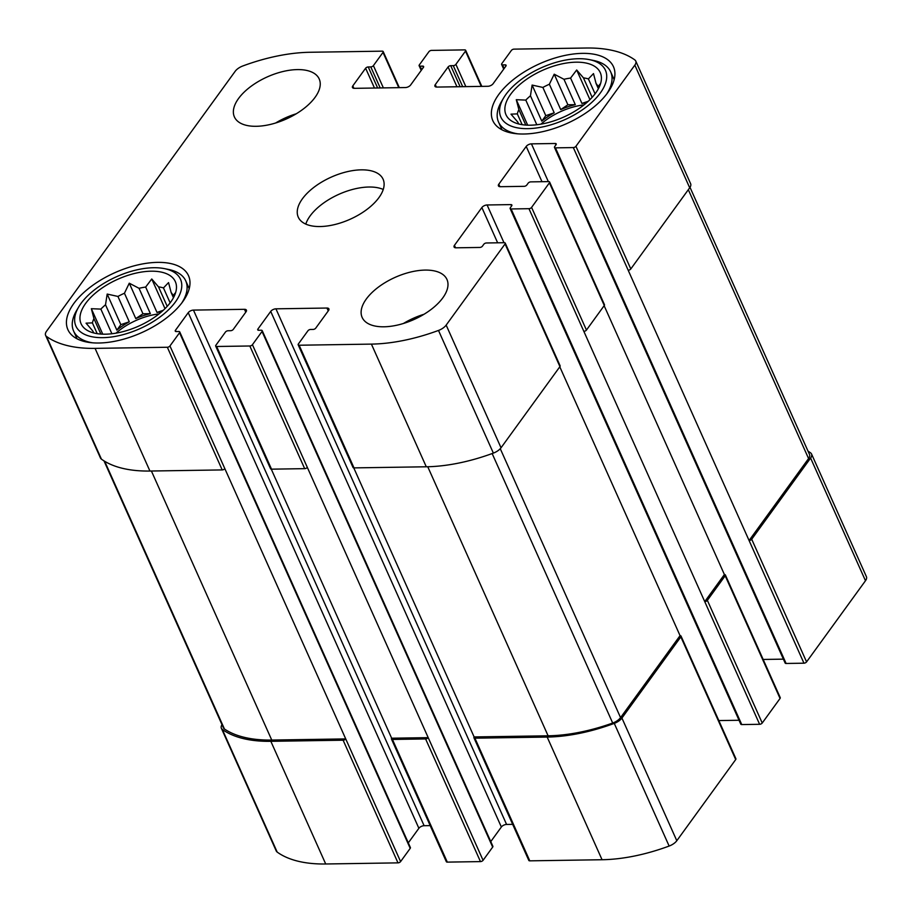 <?xml version="1.0" encoding="UTF-8"?>
<svg xmlns="http://www.w3.org/2000/svg" width="912" height="912" viewBox="0 0 912 912"><rect width="100%" height="100%" fill="white"/><g stroke="black" fill="none" stroke-linecap="round" stroke-linejoin="round"><path stroke-width="1.37" d="M167.215 306.329L158.517 286.87A43.879 21.808 -24.1 0 1 163.465 287.93L168.549 282.595L171.137 292.524L173.462 297.711M170.134 302.841L163.465 287.93M173.782 297.118L173.098 295.591A43.879 21.808 -24.1 0 0 173.018 295.397A43.879 21.808 -24.1 0 0 171.137 292.524M159.053 313.899A43.879 21.808 -24.1 0 0 116.006 333.154M93.001 331.421L92.83 331.045A43.879 21.808 -24.1 0 0 92.91 331.238A43.879 21.808 -24.1 0 0 93.913 333.005M97.208 333.667L92.386 322.882A43.879 21.808 -24.1 0 1 93.947 318.63L91.348 308.701L100.856 309.1L111.891 333.746M100.856 334.077L93.947 318.63M116.861 330.155L120.851 324.649L129.276 321.799A43.879 21.808 155.9 0 0 116.861 330.155L105.518 304.79A43.879 21.808 -24.1 0 0 100.856 309.1M129.276 321.799L117.933 296.446A43.879 21.808 -24.1 0 1 124.442 293.242L129.276 283.199L139.034 288.306L150.377 313.66A43.879 21.808 155.9 0 0 135.785 318.596L124.442 293.242M161.367 311.995A43.879 21.808 155.9 0 0 157.001 312.428L145.658 287.063A43.879 21.808 -24.1 0 0 139.034 288.306M170.726 302.043A51.619 25.65 -24.1 0 0 176.141 290.54A51.619 25.65 -24.1 0 0 117.739 279.277A51.619 25.65 -24.1 0 0 87.21 330.326A51.619 25.65 -24.1 0 0 170.726 302.043M173.098 295.591L175.195 293.026M145.658 287.063L151.745 278.992L158.517 286.87M105.518 304.79L107.171 294.063L117.933 296.446M92.83 331.045L86.059 323.167L92.386 322.882M592.15 97.333L583.452 77.873A43.879 21.808 -24.1 0 1 588.4 78.922L593.484 73.587L596.072 83.516L598.397 88.715M595.069 93.833L588.4 78.922M598.717 88.111L598.033 86.594A43.879 21.808 -24.1 0 0 597.953 86.401A43.879 21.808 -24.1 0 0 596.072 83.516M583.988 104.891A43.879 21.808 -24.1 0 0 540.941 124.146M517.936 122.425L517.765 122.037A43.879 21.808 -24.1 0 0 517.845 122.231A43.879 21.808 -24.1 0 0 518.848 124.009M522.143 124.67L517.321 113.886A43.879 21.808 -24.1 0 1 518.882 109.622L516.283 99.693L525.791 100.103L536.815 124.75M525.791 125.069L518.882 109.622M541.796 121.148L545.786 115.653L554.211 112.803A43.879 21.808 155.9 0 0 541.796 121.148L530.453 95.794A43.879 21.808 -24.1 0 0 525.791 100.103M554.211 112.803L542.868 87.438A43.879 21.808 -24.1 0 1 549.377 84.235L554.211 74.191L563.969 79.298L575.312 104.663A43.879 21.808 155.9 0 0 560.72 109.6L549.377 84.235M586.291 102.988A43.879 21.808 155.9 0 0 581.924 103.421L570.581 78.067A43.879 21.808 -24.1 0 0 563.969 79.298M595.661 93.035A51.619 25.65 -24.1 0 0 601.076 81.544A51.619 25.65 -24.1 0 0 542.663 70.27A51.619 25.65 -24.1 0 0 512.134 121.33A51.619 25.65 -24.1 0 0 595.661 93.035M598.033 86.594L600.13 84.018M570.581 78.067L576.68 69.996L583.452 77.873M530.453 95.794L532.106 85.067L542.868 87.438M517.765 122.037L510.994 114.16L517.321 113.886M531.582 207.4L586.45 330.076L604.28 305.497A2.063 1.026 155.9 0 0 604.462 304.688L549.594 182.012A2.063 1.026 155.9 0 1 549.412 182.833L531.582 207.4A2.063 1.026 155.9 0 1 528.96 208.688L511.108 208.962A2.063 1.026 155.9 0 1 510.139 208.552A2.063 1.026 155.9 0 1 510.321 207.731L511.689 205.838A2.063 1.026 155.9 0 0 511.883 205.018A2.063 1.026 155.9 0 0 510.914 204.607L487.099 204.972L503.983 242.717M586.45 330.076A2.063 1.026 155.9 0 1 583.84 331.352L759.616 724.299L741.752 724.573A2.063 1.026 155.9 0 1 740.783 724.162L510.139 208.552M487.099 204.972A4.127 2.052 155.9 0 0 481.867 207.548L454.438 245.339A4.127 2.052 155.9 0 0 454.073 246.981A4.127 2.052 155.9 0 0 456.011 247.813L479.815 247.448A2.063 1.026 155.9 0 0 482.437 246.16L483.805 244.268A2.063 1.026 155.9 0 1 486.415 242.98L504.279 242.706A2.063 1.026 155.9 0 1 505.248 243.128L560.116 365.792A2.063 1.026 155.9 0 1 559.934 366.613L501.03 447.781A10.328 5.13 155.9 0 1 493.369 453.104A128.022 63.623 155.9 0 1 426.28 466.784L354.004 467.89A2.063 1.026 155.9 0 1 353.035 467.48L298.167 344.804A2.063 1.026 155.9 0 1 298.349 343.995L307.948 330.76A2.063 1.026 155.9 0 1 310.559 329.471L313.112 329.437A2.063 1.026 155.9 0 0 315.734 328.149L328.537 310.513A4.127 2.052 155.9 0 0 328.901 308.883A4.127 2.052 155.9 0 0 326.963 308.039L275.937 308.826L506.582 824.448L512.669 824.345M505.248 243.128A2.063 1.026 155.9 0 1 505.066 243.937L446.162 325.105A10.328 5.13 155.9 0 1 438.49 330.44A128.022 63.623 155.9 0 1 371.412 344.109L299.136 345.226A2.063 1.026 155.9 0 1 298.167 344.804M275.937 308.826A4.127 2.052 155.9 0 0 270.716 311.402L257.914 329.038A2.063 1.026 155.9 0 0 257.731 329.859A2.063 1.026 155.9 0 0 258.7 330.281L261.242 330.235A2.063 1.026 155.9 0 1 262.223 330.657A2.063 1.026 155.9 0 1 262.029 331.466L252.43 344.702L307.31 467.366A2.063 1.026 155.9 0 1 304.688 468.654L271.525 469.167A2.063 1.026 155.9 0 1 270.556 468.745L215.688 346.081A2.063 1.026 155.9 0 1 215.87 345.26L225.469 332.036A2.063 1.026 155.9 0 1 228.091 330.748L230.633 330.703A2.063 1.026 155.9 0 0 233.255 329.426L246.058 311.779A4.127 2.052 155.9 0 0 246.422 310.148A4.127 2.052 155.9 0 0 244.484 309.316L193.458 310.103L424.114 825.713L430.19 825.622M252.43 344.702A2.063 1.026 155.9 0 1 249.82 345.99L216.657 346.492A2.063 1.026 155.9 0 1 215.688 346.081M193.458 310.103A4.127 2.052 155.9 0 0 188.237 312.668L175.435 330.315A2.063 1.026 155.9 0 0 175.252 331.124A2.063 1.026 155.9 0 0 176.221 331.546L178.763 331.501A2.063 1.026 155.9 0 1 179.744 331.922A2.063 1.026 155.9 0 1 179.55 332.743L169.951 345.967L224.831 468.643A2.063 1.026 155.9 0 1 222.209 469.919L149.933 471.037A128.022 63.623 155.9 0 1 101.414 459.135A10.328 5.13 155.9 0 1 100.468 458.018L45.6 335.342A10.328 5.13 155.9 0 1 46.523 331.261L235.193 71.273A10.328 5.13 155.9 0 1 242.866 65.949A128.022 63.623 155.9 0 1 309.943 52.269L382.219 51.163A2.063 1.026 155.9 0 1 383.188 51.574A2.063 1.026 155.9 0 1 383.006 52.394L373.407 65.618A2.063 1.026 155.9 0 1 370.785 66.907L368.243 66.952L377.648 87.985M169.951 345.967A2.063 1.026 155.9 0 1 167.341 347.255L95.065 348.373A128.022 63.623 155.9 0 1 46.535 336.471A10.328 5.13 155.9 0 1 45.6 335.342M368.243 66.952A2.063 1.026 155.9 0 0 365.621 68.229L352.819 85.876A4.127 2.052 155.9 0 0 352.454 87.506A4.127 2.052 155.9 0 0 354.392 88.339L405.418 87.552A4.127 2.052 155.9 0 0 410.639 84.987L423.442 67.34A2.063 1.026 155.9 0 0 423.624 66.53A2.063 1.026 155.9 0 0 422.655 66.109L420.113 66.154A2.063 1.026 155.9 0 1 419.132 65.732A2.063 1.026 155.9 0 1 419.326 64.912L428.925 51.688A2.063 1.026 155.9 0 1 431.536 50.399L464.698 49.886A2.063 1.026 155.9 0 1 465.667 50.308A2.063 1.026 155.9 0 1 465.485 51.118L455.886 64.353A2.063 1.026 155.9 0 1 453.264 65.641L450.722 65.675L460.127 86.708M450.722 65.675A2.063 1.026 155.9 0 0 448.1 66.964L435.298 84.599A4.127 2.052 155.9 0 0 434.933 86.241A4.127 2.052 155.9 0 0 436.871 87.073L487.886 86.287A4.127 2.052 155.9 0 0 493.118 83.71L505.921 66.074A2.063 1.026 155.9 0 0 506.103 65.254A2.063 1.026 155.9 0 0 505.134 64.843L502.58 64.877A2.063 1.026 155.9 0 1 501.611 64.467A2.063 1.026 155.9 0 1 501.794 63.646L511.404 50.411A2.063 1.026 155.9 0 1 514.015 49.134L586.291 48.017A128.022 63.623 155.9 0 1 634.82 59.918A10.328 5.13 155.9 0 1 635.755 61.036A10.328 5.13 155.9 0 1 634.832 65.128L575.928 146.296A2.063 1.026 155.9 0 1 573.317 147.573L555.454 147.858A2.063 1.026 155.9 0 1 554.485 147.436A2.063 1.026 155.9 0 1 554.667 146.615L556.046 144.734A2.063 1.026 155.9 0 0 556.229 143.914A2.063 1.026 155.9 0 0 555.26 143.492L531.445 143.857L548.329 181.602M635.755 61.036L690.623 183.711A10.328 5.13 155.9 0 1 689.7 187.792L630.796 268.96A2.063 1.026 155.9 0 1 628.186 270.248L803.962 663.195L786.098 663.469A2.063 1.026 155.9 0 1 785.129 663.047L554.485 147.436M531.445 143.857A4.127 2.052 155.9 0 0 526.213 146.433L498.784 184.235A4.127 2.052 155.9 0 0 498.419 185.866A4.127 2.052 155.9 0 0 500.357 186.698L524.172 186.333A2.063 1.026 155.9 0 0 526.783 185.045L528.151 183.164A2.063 1.026 155.9 0 1 530.773 181.876L548.625 181.602A2.063 1.026 155.9 0 1 549.594 182.012M604.143 305.702L724.402 574.549L704.737 601.635A2.063 1.026 155.9 0 0 707.359 600.347L725.188 575.78L780.056 698.444L762.227 723.022A2.063 1.026 155.9 0 1 759.616 724.299M739.039 720.263L718.816 720.571M559.786 366.806L680.056 635.653A2.063 1.026 155.9 0 1 681.025 636.074A2.063 1.026 155.9 0 1 680.842 636.884L735.71 759.559L676.807 840.727A10.328 5.13 155.9 0 1 669.134 846.051A128.022 63.623 155.9 0 1 602.057 859.731L529.781 860.837A2.063 1.026 155.9 0 1 528.812 860.426L473.932 737.762A2.063 1.026 155.9 0 1 474.126 736.942L353.765 467.89M681.025 636.074L735.893 758.738A2.063 1.026 155.9 0 1 735.71 759.559M473.932 737.762A2.063 1.026 155.9 0 0 474.913 738.173L547.177 737.067A128.022 63.623 155.9 0 0 614.266 723.387A10.328 5.13 155.9 0 0 621.927 718.052L680.842 636.884M270.716 311.402L501.361 827.013A4.127 2.052 155.9 0 1 506.582 824.448M501.361 827.013L490.77 841.594M262.223 330.657L492.868 846.268A2.063 1.026 155.9 0 1 492.674 847.088L483.075 860.312A2.063 1.026 155.9 0 1 480.464 861.601L447.302 862.114A2.063 1.026 155.9 0 1 446.333 861.692L391.465 739.028A2.063 1.026 155.9 0 1 391.647 738.207L271.286 469.156M307.31 467.366L428.207 737.648A2.063 1.026 155.9 0 1 425.596 738.937L480.464 861.601M391.465 739.028A2.063 1.026 155.9 0 0 392.434 739.438L425.596 738.937M188.237 312.668L418.882 828.29A4.127 2.052 155.9 0 1 424.114 825.713M418.882 828.29L408.291 842.87M179.744 331.922L410.389 847.533A2.063 1.026 155.9 0 1 410.206 848.354L400.596 861.589A2.063 1.026 155.9 0 1 397.985 862.866L325.709 863.983A128.022 63.623 155.9 0 1 277.18 852.082A10.328 5.13 155.9 0 1 276.245 850.964L221.377 728.289A10.328 5.13 155.9 0 1 221.992 724.652M224.831 468.643L345.728 738.914A2.063 1.026 155.9 0 1 343.117 740.202L397.985 862.866M221.377 728.289A10.328 5.13 155.9 0 0 222.311 729.418A128.022 63.623 155.9 0 0 270.841 741.319L343.117 740.202M807.998 451.121A128.022 63.623 155.9 0 1 810.586 452.865A10.328 5.13 155.9 0 1 811.532 453.982A10.328 5.13 155.9 0 1 810.608 458.075L865.477 580.739L806.573 661.907A2.063 1.026 155.9 0 1 803.962 663.195M811.532 453.982L866.4 576.658A10.328 5.13 155.9 0 1 865.477 580.739M690.008 187.348L809.503 454.461A10.328 5.13 155.9 0 1 808.579 458.554L749.083 540.531A2.063 1.026 155.9 0 0 751.705 539.243L810.608 458.075M783.385 659.148L763.162 659.456M724.402 574.549A2.063 1.026 155.9 0 1 725.371 574.959A2.063 1.026 155.9 0 1 725.188 575.78M725.371 574.959L780.239 697.634A2.063 1.026 155.9 0 1 780.056 698.444M366.293 299.033A46.455 23.085 155.9 0 1 410.503 272.072A46.455 23.085 155.9 0 1 446.96 279.471A46.455 23.085 155.9 0 1 442.822 297.848A46.455 23.085 155.9 0 1 398.612 324.809A46.455 23.085 155.9 0 1 362.144 317.41A46.455 23.085 155.9 0 1 366.293 299.033M238.534 98.53A46.455 23.085 155.9 0 1 282.743 71.581A46.455 23.085 155.9 0 1 319.211 78.979A46.455 23.085 155.9 0 1 315.062 97.356A46.455 23.085 155.9 0 1 270.853 124.317A46.455 23.085 155.9 0 1 234.395 116.918A46.455 23.085 155.9 0 1 238.534 98.53M607.563 92.853A66.074 32.832 -24.1 0 0 613.457 66.713A66.074 32.832 -24.1 0 0 539.733 63.715A66.074 32.832 -24.1 0 0 492.833 120.669A66.074 32.832 -24.1 0 0 544.692 131.191A66.074 32.832 -24.1 0 0 607.563 92.853M182.628 301.861A66.074 32.832 -24.1 0 0 188.522 275.709A66.074 32.832 -24.1 0 0 114.798 272.722A66.074 32.832 -24.1 0 0 67.898 329.677A66.074 32.832 -24.1 0 0 119.757 340.187A66.074 32.832 -24.1 0 0 182.628 301.861M378.936 197.608A46.455 23.085 -24.1 0 0 383.086 179.219A46.455 23.085 -24.1 0 0 331.25 177.122A46.455 23.085 -24.1 0 0 298.27 217.159A46.455 23.085 -24.1 0 0 334.727 224.557A46.455 23.085 -24.1 0 0 378.936 197.608M400.596 861.589L345.728 738.914L271.753 740.054A128.022 63.623 155.9 0 1 224.443 729.007A10.328 5.13 155.9 0 1 223.406 727.81L104.002 460.879M483.075 860.312L428.207 737.648L391.647 738.207M680.056 635.653L620.559 717.63A10.328 5.13 155.9 0 1 612.693 723.034A128.022 63.623 155.9 0 1 548.101 735.802L474.126 736.942M383.245 189.457A46.455 23.085 -24.1 0 0 338.933 194.29A46.455 23.085 -24.1 0 0 305.794 224.101M175.4 301.963A57.296 28.477 -24.1 0 0 164.434 268.63A57.296 28.477 -24.1 0 0 78.671 306.991A57.296 28.477 -24.1 0 0 105.279 337.577A57.296 28.477 -24.1 0 0 175.4 301.963M181.716 303.08A61.423 30.529 -24.1 0 0 185.752 280.885A61.423 30.529 -24.1 0 0 168.503 269.439L164.434 268.63M78.671 306.991L76.574 310.57A61.423 30.529 -24.1 0 0 73.598 331.045A61.423 30.529 -24.1 0 0 92.842 342.844M600.335 92.967A57.296 28.477 -24.1 0 0 589.357 59.622A57.296 28.477 -24.1 0 0 503.606 97.983A57.296 28.477 -24.1 0 0 530.214 128.569A57.296 28.477 -24.1 0 0 600.335 92.967M606.64 94.084A61.423 30.529 -24.1 0 0 610.675 71.877A61.423 30.529 -24.1 0 0 593.438 60.443L589.357 59.622M503.606 97.983L501.497 101.563A61.423 30.529 -24.1 0 0 498.533 122.048A61.423 30.529 -24.1 0 0 517.777 133.836M296.24 113.783A46.455 23.085 -24.1 0 0 275.641 122.995M424 314.275A46.455 23.085 -24.1 0 0 403.4 323.498M589.939 99.636L576.68 69.996M581.924 103.421L588.183 101.312M560.72 109.6L567.891 104.777L554.211 74.191M567.891 104.777L575.312 104.663M545.786 115.653L532.106 85.067M527.683 125.172L516.283 99.693M165.004 308.644L151.745 278.992M157.001 312.428L163.259 310.308M135.785 318.596L142.956 313.774L129.276 283.199M142.956 313.774L150.377 313.66M120.851 324.649L107.171 294.063M102.748 334.168L91.348 308.701M549.412 182.833L604.28 305.497M528.96 208.688L583.84 331.352M505.066 243.937L559.934 366.613M446.162 325.105L501.03 447.781M438.49 330.44L493.369 453.104M371.412 344.109L426.28 466.784M299.136 345.226L354.004 467.89M249.82 345.99L304.688 468.654M216.657 346.492L271.525 469.167M167.341 347.255L222.209 469.919M95.065 348.373L149.933 471.037M46.535 336.471L101.414 459.135M383.006 52.394L398.783 87.655M465.485 51.118L481.262 86.389M634.832 65.128L689.7 187.792M575.928 146.296L630.796 268.96M573.317 147.573L628.186 270.248M707.359 600.347L762.227 723.022M511.108 208.962L741.752 724.573M510.914 204.607L511.552 206.044M481.867 207.548L497.644 242.809M454.438 245.339L455.533 247.79M621.927 718.052L676.807 840.727M614.266 723.387L669.134 846.051M547.177 737.067L602.057 859.731M474.913 738.173L529.781 860.837M326.963 308.039L328.24 310.912M257.914 329.038L258.461 330.269M262.029 331.466L492.674 847.088M392.434 739.438L447.302 862.114M244.484 309.316L245.761 312.178M175.435 330.315L175.982 331.535M179.55 332.743L410.206 848.354M270.841 741.319L325.709 863.983M222.311 729.418L277.18 852.082M373.407 65.618L383.371 87.894M370.785 66.907L380.201 87.94M365.621 68.229L374.479 88.031M352.819 85.876L353.913 88.316M422.655 66.109L423.305 67.545M420.113 66.154L421.709 69.734M455.886 64.353L465.85 86.629M453.264 65.641L462.68 86.674M448.1 66.964L456.958 86.765M435.298 84.599L436.392 87.05M505.134 64.843L505.772 66.268M502.58 64.877L504.188 68.468M751.705 539.243L806.573 661.907M555.454 147.858L786.098 663.469M555.26 143.492L555.898 144.928M526.213 146.433L541.99 181.705M498.784 184.235L499.879 186.686M688.321 189.707L808.579 458.554M151.403 471.014L271.753 740.054M104.686 461.312L224.443 729.007M427.751 466.75L548.101 735.802M500.266 448.704L620.559 717.63M492.149 453.549L612.693 723.034M383.188 51.574L399.331 87.655M465.667 50.308L481.81 86.378M419.132 65.732L421.23 70.406M501.611 64.467L503.709 69.13M189.217 288.648L185.752 280.885M77.075 338.819L73.598 331.045M614.152 79.652L610.675 71.877M502.01 129.812L498.533 122.048"/></g></svg>
